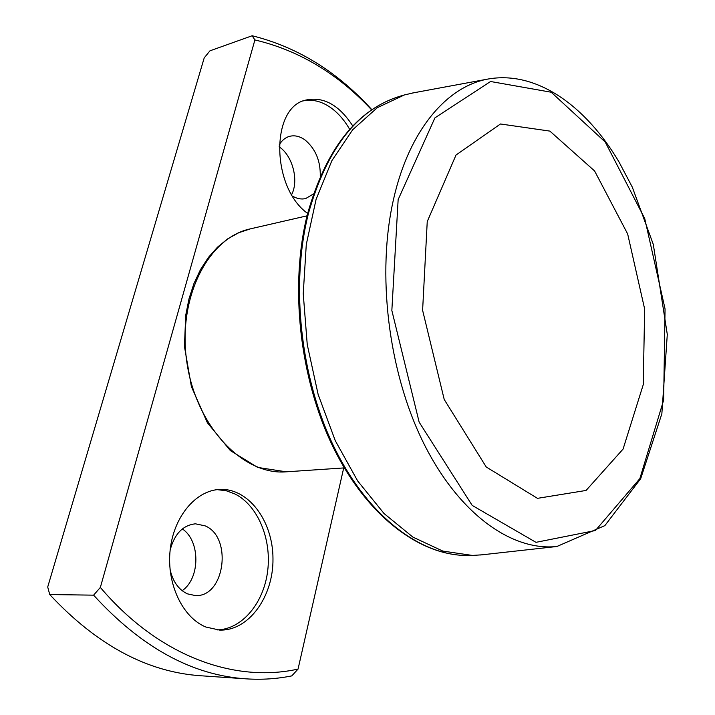 <?xml version="1.0" encoding="UTF-8"?>
<svg xmlns="http://www.w3.org/2000/svg" width="715" height="715" viewBox="0 0 715 715"><rect width="100%" height="100%" fill="white"/><g stroke="black" fill="none" stroke-linecap="round" stroke-linejoin="round"><path stroke-width="1.07" d="M298.048 669.088C234.958 683.102 159.114 656.781 100.35 587.426L254.898 39.942L252.163 35.75L209.951 50.828L204.213 57.879L47.708 586.997L49.728 594.549L93.602 595.157C141.364 647.468 192.255 675.371 246.291 678.857C261.896 679.876 277.071 678.875 291.8 675.872L298.048 669.088L343.709 467.941M254.898 39.942C298.888 50.309 337.802 73.627 371.648 109.878L369.128 106.741L371.88 109.717M307.656 213.436C271.307 187.598 270.315 107.608 305.645 100.109C323.412 96.257 339.125 104.882 352.79 126.01M205.884 627.037C182.566 617.617 166.479 583.672 170.134 550.246C173.602 516.766 195.678 490.606 219.442 489.453C248.185 487.675 272.978 520.815 272.978 558.674C273.488 596.516 248.757 631.211 219.55 630.067L205.884 627.037M49.728 594.549C96.936 645.207 147.487 672.288 201.398 675.809L246.291 678.857M182.164 590.679C200.415 578.328 200.397 540.656 182.325 528.939M291.649 194.596C299.067 180.493 292.569 155.548 279.109 146.798M252.163 35.75C296.251 46.752 335.246 70.419 369.128 106.741M320.266 176.31C320.606 161.027 315.592 148.961 305.242 140.122C299.951 136.252 294.669 135.01 289.414 136.377C285.187 137.62 281.773 140.489 279.163 144.984M292.587 196.142C297.038 198.743 301.399 199.556 305.663 198.573L313.438 193.953M217.163 489.65L226.262 490.758L235.012 494.002C257.731 505.425 271.673 538.788 267.687 570.811C263.862 602.852 242.206 629.289 217.244 629.906M170.072 569.587C172.86 581.608 178.652 589.705 187.464 593.861L195.365 595.568C224.796 597.445 232.786 537.072 205.116 525.856L195.472 523.818C182.879 525.176 174.442 533.962 170.143 550.157M93.602 595.157L100.35 587.426M303.491 100.86C313.34 98.956 323.091 101.709 332.734 109.127C339.285 114.293 344.934 121.041 349.68 129.361M413.806 92.771L404.359 94.961L377.288 107.688L352.701 129.728L331.894 160.634L316.075 199.405L306.288 244.467L303.24 293.695L307.244 344.585L318.139 394.457L335.29 440.699L357.697 480.998L384.053 513.54L412.913 537.108L442.826 551.086L472.418 555.439L482.098 554.804M643.25 384.67L644.653 309.041L627.663 233.966L594.603 170.965L549.88 131.104L500.482 123.981L456.018 155.03L427.239 221.578L422.61 310.31L444.23 399.515L486.236 466.984L537.466 498.346L586.077 490.445L623.078 449.074L643.25 384.67M307.057 215.823L250.384 228.854C208.029 237.675 177.141 298.092 186.883 362.371C196.151 426.73 243.198 475.627 286.304 471.82L344.308 467.896M556.878 546.501L604.854 525.623L640.685 478.693L661.858 413.762L667.292 334.414L653.304 244.414L632.292 187.116L618.904 161.769C585.478 105.463 536.268 70.338 487.791 79.079C446.839 86.515 409.284 130.085 393.706 198.555C376.403 272.96 388.191 371.273 423.271 442.406C458.422 513.647 511.627 551.337 556.878 546.501L480.471 554.983M398.148 199.619L434.917 117.877L490.562 81.501L551.194 92.226L605.203 141.99L644.733 218.558L665.057 308.925L663.654 400.069L639.853 478.612L595.443 530.512L535.982 542.336L472.177 505.398L419.151 422.154L391.847 310.48L398.148 199.619M472.418 555.439L468.37 555.484C421.323 556.252 368.234 516.865 334.254 447.465C300.363 378.128 290.254 284.668 308.505 213.204C327.095 148.014 357.75 108.975 400.463 96.087L404.359 94.961M468.37 555.484C420.509 556.19 367.278 516.579 333.315 447.483C299.433 378.387 289.307 285.348 307.513 213.973C326.049 148.64 357.035 109.341 400.463 96.087M250.384 228.854L238.765 232.715L227.728 238.837L217.521 247.14L208.351 257.489L200.432 269.707L193.926 283.578L188.992 298.843L185.748 315.19L184.425 346.346L191.414 386.663L207.386 422.762L230.373 450.611L257.686 467.422L286.304 471.82M487.791 79.079L412.197 93.075"/></g></svg>
